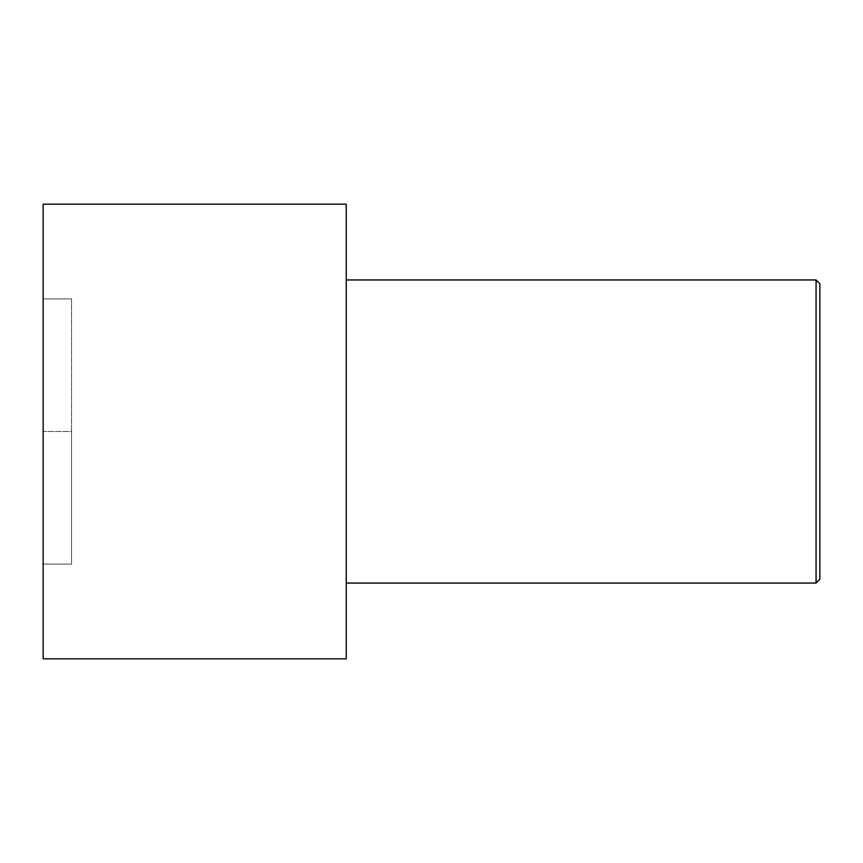 <?xml version="1.0" encoding="UTF-8"?>
<svg xmlns="http://www.w3.org/2000/svg" width="863" height="863" viewBox="0 0 863 863"><rect width="100%" height="100%" fill="white"/><g stroke="black" fill="none" stroke-linecap="round" stroke-linejoin="round"><path stroke-width="0.65" stroke-dasharray="4.32 3.24" d="M346.257 279.946L346.257 583.054L346.257 279.946M43.15 204.175L43.15 658.825L43.15 204.175M43.15 431.5L43.15 298.889L43.15 564.111L43.15 298.889L71.564 298.889L43.15 298.889L71.564 298.889L71.564 431.5L43.15 431.5L71.564 431.5L71.564 564.111L43.15 564.111L43.15 431.5L43.15 564.111L71.564 564.111L43.15 564.111L71.564 564.111L71.564 431.5L43.15 431.5L71.564 431.5L71.564 298.889L43.15 298.889L43.15 431.5M346.257 204.175L346.257 658.825L346.257 204.175M816.064 279.946L816.064 583.054L816.064 279.946M819.85 579.267L819.85 283.733L819.85 579.267M71.564 298.889L71.564 564.111L71.564 298.889"/><path stroke-width="1.29" d="M819.85 579.267L819.85 283.733L816.064 279.946L816.064 583.054L819.85 579.267L816.064 583.054L816.064 279.946L346.257 279.946L816.064 279.946L819.85 283.733L819.85 579.267M346.257 583.054L816.064 583.054L346.257 583.054M346.257 658.825L346.257 204.175L43.15 204.175L43.15 658.825L346.257 658.825L43.15 658.825L43.15 204.175L346.257 204.175L346.257 658.825"/></g></svg>
